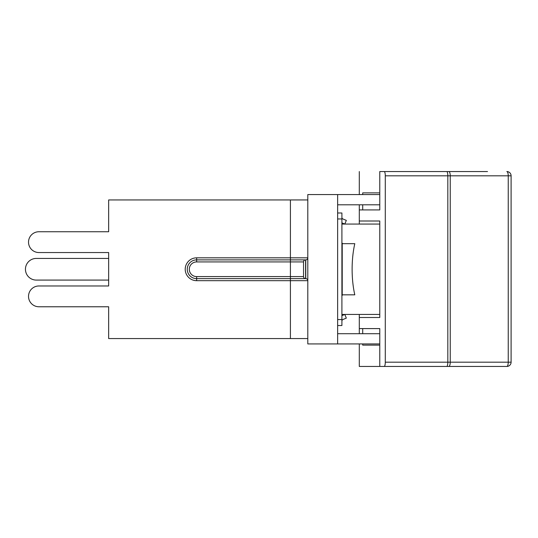 <?xml version="1.0" encoding="UTF-8"?>
<svg xmlns="http://www.w3.org/2000/svg" width="538" height="538" viewBox="0 0 538 538"><rect width="100%" height="100%" fill="white"/><g stroke="black" fill="none" stroke-linecap="round" stroke-linejoin="round"><path stroke-width="0.81" d="M362.706 343.937L362.706 345.127L379.774 345.127M359.297 333.708L359.297 328.59L379.774 328.59L379.774 366.445L506.836 366.445L440.703 366.445M379.774 192.873L362.706 192.873L362.706 194.574M362.706 204.803L362.706 209.921L379.774 209.921L359.297 209.921L359.297 204.803M487.515 171.555L384.186 171.555A4.264 1.103 90 0 1 385.289 175.818L508.242 175.818A4.264 1.406 -90 0 0 506.836 171.555A4.264 4.264 0 0 1 511.1 175.818L508.242 175.818L508.242 362.182L450.239 362.182L450.239 175.818A4.264 1.406 90 0 0 448.833 171.555M448.833 366.445A4.264 1.406 90 0 0 450.239 362.182L385.289 362.182L385.289 175.818M384.186 171.555L379.774 171.555L379.774 209.921M359.297 224.07L359.297 209.921L362.706 209.921M379.774 221.004L359.297 221.004L379.774 221.004L379.774 317.507L359.297 317.507L359.297 314.441M379.774 328.59L359.297 328.59L359.297 317.507L379.774 317.507M385.289 362.182A4.264 1.103 90 0 1 384.186 366.445M437.461 366.445L359.297 366.445L359.297 343.937M359.297 194.574L359.297 171.555M444.549 171.555L440.703 171.555M341.906 314.441L379.774 314.441M341.906 224.07L379.774 224.07M341.906 295.577L342.733 294.831L354.791 294.831A49.449 18.521 -90 0 1 354.791 243.68L342.733 243.68L341.906 242.934M341.906 217.419A1.708 1.708 0 0 0 342.955 218.993L346.331 220.392L344.804 224.064L341.906 222.86M341.906 315.651L344.804 314.448L346.331 318.119L342.955 319.518A1.708 1.708 0 0 0 341.906 321.092M337.642 325.524L341.906 325.524L341.906 212.987L337.642 212.987L341.906 212.987M307.803 199.948L290.412 199.948L290.412 257.83L196.639 257.83A11.426 11.426 0 0 0 185.213 269.256A11.426 11.426 0 0 0 196.639 280.681L196.639 276.586A7.33 7.33 0 0 1 189.302 269.256A7.33 7.33 0 0 1 196.639 261.925L303.54 261.925A2.044 2.044 0 0 1 305.591 259.881L305.591 278.63A2.044 2.044 0 0 1 303.54 276.586L290.412 276.586L290.412 257.83L307.803 257.83A2.044 2.044 0 0 1 305.759 259.881L305.591 259.881A2.044 2.044 0 0 0 303.54 261.925L303.54 276.586A2.044 2.044 0 0 0 305.591 278.63L196.639 278.63A9.375 9.375 0 0 1 187.258 269.256A9.375 9.375 0 0 1 196.639 259.881L305.759 259.881L305.759 278.63A2.044 2.044 0 0 1 307.803 280.681L307.803 194.574L379.774 194.574M379.774 343.937L307.803 343.937L307.803 338.563L108.656 338.563L108.656 306.768L38.918 306.768L108.656 306.768M379.774 204.803L337.642 204.803M337.642 343.937L337.642 194.574M379.774 333.708L337.642 333.708M305.759 278.63A2.044 2.044 0 0 1 307.803 280.681L307.803 338.563M38.918 231.744L108.656 231.744L38.918 231.744A10.404 10.404 0 0 0 28.521 242.147A10.404 10.404 0 0 0 38.918 252.544L108.656 252.544L108.656 258.428L36.275 258.428A10.827 10.827 0 0 0 25.447 269.256A10.827 10.827 0 0 0 36.275 280.083L108.656 280.083L36.275 280.083L108.656 280.083L108.656 285.967L38.918 285.967A10.404 10.404 0 0 0 28.521 296.364A10.404 10.404 0 0 0 38.918 306.768M38.918 252.544L108.656 252.544L108.656 285.967L38.918 285.967M108.656 231.744L108.656 199.948L290.412 199.948M108.656 258.428L36.275 258.428L108.656 258.428M446.722 171.555A4.264 1.103 90 0 1 447.824 175.818L447.824 362.182A4.264 1.103 90 0 1 446.722 366.445M511.1 362.182L508.242 362.182A4.264 1.406 -90 0 1 506.836 366.445A4.264 4.264 0 0 0 511.1 362.182L511.1 175.818M337.642 218.959L341.906 218.959M341.906 319.552L337.642 319.552M342.215 294.972L342.215 243.539M196.639 276.586L290.412 276.586L290.412 280.681L307.803 280.681M290.412 338.563L290.412 280.681L196.639 280.681M196.639 257.83L196.639 261.925M362.706 328.59L362.706 333.708"/></g></svg>
